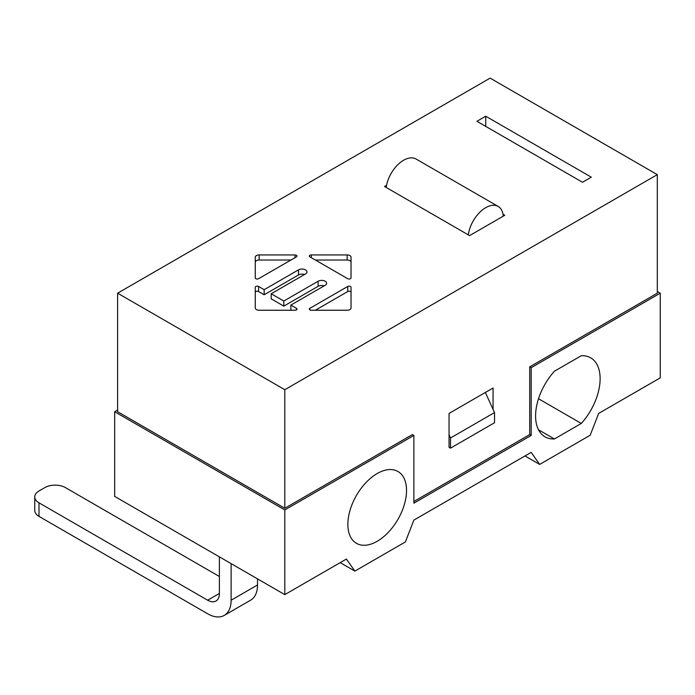 <?xml version="1.0" encoding="UTF-8"?>
<svg xmlns="http://www.w3.org/2000/svg" width="695" height="695" viewBox="0 0 695 695"><rect width="100%" height="100%" fill="white"/><g stroke="black" fill="none" stroke-linecap="round" stroke-linejoin="round"><path stroke-width="1.04" d="M231.122 563.636L231.122 600.211A33.186 19.156 60 0 1 224.25 615.405A33.186 19.156 60 0 1 207.657 613.763L38.998 516.385L38.998 502.841L207.657 600.211A16.593 9.582 -120 0 0 215.954 601.036A16.593 9.582 -120 0 0 219.394 593.443L219.394 556.86M224.25 615.405L250.652 600.167A33.186 19.156 -120 0 0 257.524 584.973L257.524 578.874M38.998 502.841A14.517 8.383 180 0 1 34.75 496.916A14.517 8.383 180 0 1 38.998 490.983L44.871 487.595A14.517 8.383 180 0 1 65.4 487.595L219.394 576.503M34.75 496.916L34.75 510.46A14.517 8.383 0 0 0 38.998 516.385M468.334 234.884A24.89 14.369 -60 0 1 480.271 211.819A24.89 14.369 -60 0 1 498.167 206.432A24.89 14.369 -60 0 1 503.267 216.171M498.167 206.432L416.044 159.016A24.89 14.369 120 0 0 398.139 164.402A24.89 14.369 120 0 0 386.212 187.468M503.024 214.268L504.787 215.285L469.594 235.605L384.535 186.495L386.559 185.33M494.527 422.734L450.525 448.136L450.525 437.98L449.057 434.757L449.057 413.421L493.059 388.019L493.059 409.355L494.527 412.578L494.527 422.734M449.057 434.757L449.057 447.293L450.525 448.136M657.314 291.492L660.25 293.186L531.189 367.698L529.72 366.856L657.314 293.186L657.314 174.645L284.802 389.713L117.611 293.186L490.123 78.118L657.314 174.645M117.611 293.186L117.611 411.727L284.802 508.253L412.396 434.592L413.864 435.435L284.802 509.948L114.675 411.727L117.611 410.033M494.527 412.578L450.525 437.98M485.362 392.466L493.059 409.355M531.189 367.698L531.189 435.435L413.864 503.18L413.864 435.435M529.72 366.856L529.72 434.592L531.189 435.435M413.864 501.486L529.72 434.592M284.802 509.948L284.802 594.625L346.397 559.058L354.867 571.108L405.394 541.935L413.864 520.112L531.189 452.376L539.659 464.416L590.185 435.244L598.656 413.421L660.25 377.863L660.25 293.186M581.298 355.71A45.627 26.341 -60 0 1 590.672 357.821A45.627 26.341 -60 0 1 581.298 423.446L554.41 438.962A45.627 26.341 -60 0 1 545.036 436.851A45.627 26.341 -60 0 1 554.41 371.226L581.298 355.71M347.865 524.343A41.483 23.951 -60 0 1 365.97 482.599A41.483 23.951 -60 0 1 397.94 471.488A41.483 23.951 -60 0 1 397.94 519.382A41.483 23.951 -60 0 1 356.457 543.334A41.483 23.951 -60 0 1 347.865 524.343M114.675 411.727L114.675 496.404L284.802 594.625M354.867 571.108L340.203 562.637M539.659 464.416L524.994 455.955M538.521 429.788L554.41 438.962M538.521 398.748L581.298 423.446M290.849 305.105L296.426 308.319A1.946 1.121 180 0 1 296.991 309.119A1.946 1.121 180 0 1 295.045 310.239L259.157 310.239A3.892 2.241 180 0 1 255.265 307.998L255.265 287.27A1.946 1.121 180 0 1 256.464 286.236A1.946 1.121 180 0 1 258.583 286.479L264.161 289.693L298.476 269.877A4.978 2.876 180 0 1 303.897 269.26A4.978 2.876 180 0 1 306.973 271.91A4.978 2.876 180 0 1 305.513 273.943L271.198 293.759L283.812 301.039L318.128 281.223A4.978 2.876 180 0 1 323.557 280.606A4.978 2.876 180 0 1 326.624 283.256A4.978 2.876 180 0 1 325.164 285.289L290.849 305.105L290.944 310.239M324.174 285.862A4.978 2.876 0 0 0 318.128 286.305L283.812 306.121L271.198 298.841L271.198 293.759M283.812 301.039L283.812 306.121M304.523 274.516A4.978 2.876 0 0 0 298.476 274.959L264.161 294.776L258.583 291.561A1.946 1.121 0 0 0 256.464 291.318A1.946 1.121 0 0 0 255.265 292.352M264.161 289.693L264.161 294.776M255.265 277.913L255.265 257.193A3.892 2.241 180 0 1 259.157 254.943L295.045 254.943A1.946 1.121 180 0 1 296.991 256.064A1.946 1.121 180 0 1 296.426 256.863L258.583 278.704A1.946 1.121 180 0 1 256.464 278.947A1.946 1.121 180 0 1 255.265 277.913M290.944 260.026L259.157 260.026A3.892 2.241 0 0 0 255.265 262.267M351.036 262.267A3.892 2.241 0 0 0 347.153 260.026L315.365 260.026M311.256 254.943L347.153 254.943A3.892 2.241 180 0 1 351.036 257.193L351.036 277.913A1.946 1.121 180 0 1 349.837 278.947A1.946 1.121 180 0 1 347.717 278.704L309.883 256.863A1.946 1.121 180 0 1 309.31 256.064A1.946 1.121 180 0 1 311.256 254.943L311.256 257.654M351.036 287.27L351.036 307.998A3.892 2.241 180 0 1 347.153 310.239L311.256 310.239A1.946 1.121 180 0 1 309.31 309.119A1.946 1.121 180 0 1 309.883 308.319L347.717 286.479A1.946 1.121 180 0 1 349.837 286.236A1.946 1.121 180 0 1 351.036 287.27M351.036 292.352A1.946 1.121 0 0 0 349.837 291.318A1.946 1.121 0 0 0 347.717 291.561L315.365 310.239M485.727 116.221L591.323 177.182L582.523 182.264L476.926 121.304L485.727 116.221L485.727 126.377M284.802 508.253L284.802 389.713M257.524 584.973L231.122 600.211M219.394 593.443L207.657 600.211M318.128 281.223L318.128 286.305M298.476 269.877L298.476 274.959M258.583 286.479L258.583 291.561M296.426 308.319L296.426 309.909M295.045 254.943L295.045 257.654M259.157 254.943L259.157 260.026M347.153 254.943L347.153 260.026M347.717 286.479L347.717 291.561M309.883 308.319L309.883 309.909"/></g></svg>
